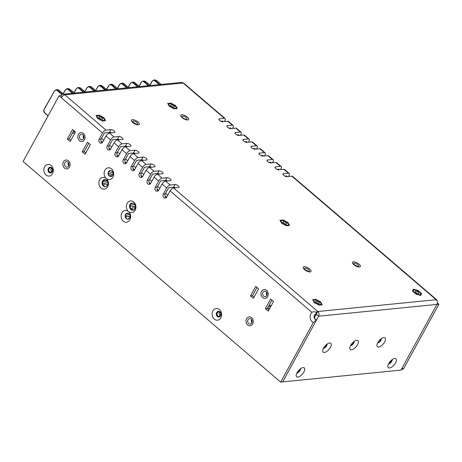<?xml version="1.0" encoding="UTF-8"?>
<svg xmlns="http://www.w3.org/2000/svg" width="462" height="462" viewBox="0 0 462 462"><rect width="100%" height="100%" fill="white"/><g stroke="black" fill="none" stroke-linecap="round" stroke-linejoin="round"><path stroke-width="0.69" d="M62.179 96.581L61.036 95.605L59.067 95.801L23.1 161.492L280.677 382.091L282.652 381.895L316.609 319.871L313.288 322.528L280.677 382.091M106.041 130.122L110.967 129.631A2.529 0.959 -151.3 0 1 113.687 130.59A2.529 0.959 -151.3 0 1 114.905 132.317A2.529 0.959 -151.3 0 1 114.403 132.571L109.477 133.062A3.378 1.513 130.6 0 0 106 136.001L102.633 142.157A2.529 2.044 84.3 0 1 101.166 143.203A2.529 2.044 84.3 0 1 99.174 141.926A2.529 2.044 84.3 0 1 99.197 139.212L102.57 133.056A3.378 1.513 -49.4 0 1 106.041 130.122L64.83 94.825A3.378 1.513 130.6 0 0 61.359 97.765L59.067 95.801M111.406 132.871A2.529 0.959 -151.3 0 0 109.471 132.369L104.539 132.86L101.166 139.016L99.197 139.212M283.085 174.538L283.529 173.724A2.529 0.959 28.7 0 0 283.027 173.978A2.529 0.959 28.7 0 0 284.245 175.704A2.529 0.959 28.7 0 0 286.966 176.663L291.892 176.172L436.134 299.705L317.827 311.503A3.378 1.513 130.6 0 0 316.135 312.329C314.622 311.59 313.213 311.59 311.902 312.341L170.108 190.904L166.742 197.06A2.529 2.044 84.3 0 1 165.275 198.106A2.529 2.044 84.3 0 1 163.282 196.835A2.529 2.044 84.3 0 1 163.305 194.121L166.678 187.965A3.378 1.513 -49.4 0 1 170.149 185.025L175.075 184.534A2.529 0.959 -151.3 0 1 177.795 185.493A2.529 0.959 -151.3 0 1 179.013 187.22A2.529 0.959 -151.3 0 1 178.511 187.474L173.585 187.97A3.378 1.513 130.6 0 0 170.108 190.904M437.069 301.039A3.378 1.513 -49.4 0 0 436.833 299.884A3.378 1.513 -49.4 0 0 436.134 299.705L317.827 311.503L316.326 314.241L316.031 313.993A3.038 2.454 84.3 0 0 314.437 317.117A3.038 2.454 84.3 0 0 316.609 319.871M436.134 299.705C437.433 301.062 437.699 302.627 436.925 304.412L438.9 304.215L403.684 368.537A1.686 1.363 84.3 0 1 402.708 369.236L401.363 369.369M173.585 187.97L317.827 311.503C319.127 312.861 319.386 314.426 318.618 316.21L282.652 381.901L400.964 370.102L436.925 304.412L401.715 368.734L403.684 368.537M291.892 176.172A3.378 1.513 -49.4 0 1 292.59 176.345L436.833 299.884M224.422 121.604L224.821 120.871A3.378 1.513 130.6 0 0 225.046 118.503A3.378 1.513 130.6 0 0 224.347 118.324L219.421 118.815A2.529 0.959 28.7 0 0 218.919 119.075A2.529 0.959 28.7 0 0 220.137 120.796A2.529 0.959 28.7 0 0 222.857 121.76L227.783 121.269A3.378 1.513 -49.4 0 1 228.482 121.442L233.062 125.364A3.378 1.513 130.6 0 0 232.363 125.19L227.437 125.681A2.529 0.959 28.7 0 0 226.934 125.935A2.529 0.959 28.7 0 0 228.153 127.662A2.529 0.959 28.7 0 0 230.867 128.621L235.799 128.13A3.378 1.513 -49.4 0 1 236.492 128.303L241.072 132.224A3.378 1.513 -49.4 0 1 240.852 134.592L240.448 135.326M248.464 142.192L248.862 141.459A3.378 1.513 130.6 0 0 249.087 139.091L244.508 135.17A3.378 1.513 130.6 0 0 243.809 134.991L238.883 135.482A2.529 0.959 28.7 0 1 236.163 134.523A2.529 0.959 28.7 0 1 234.944 132.796A2.529 0.959 28.7 0 1 235.447 132.542L240.379 132.051A3.378 1.513 -49.4 0 1 241.072 132.224M249.087 139.091A3.378 1.513 130.6 0 0 248.389 138.912L243.462 139.409A2.529 0.959 28.7 0 0 242.96 139.663A2.529 0.959 28.7 0 0 244.179 141.389A2.529 0.959 28.7 0 0 246.899 142.348L251.825 141.857A3.378 1.513 -49.4 0 1 252.518 142.03L257.097 145.952A3.378 1.513 -49.4 0 1 256.878 148.319L256.474 149.053M264.489 155.919L264.893 155.186A3.378 1.513 130.6 0 0 265.113 152.818L260.533 148.897A3.378 1.513 130.6 0 0 259.84 148.718L254.909 149.209A2.529 0.959 28.7 0 1 252.188 148.25A2.529 0.959 28.7 0 1 250.976 146.523A2.529 0.959 28.7 0 1 251.478 146.269L256.404 145.778A3.378 1.513 -49.4 0 1 257.097 145.952M265.113 152.818A3.378 1.513 130.6 0 0 264.42 152.639L259.488 153.13A2.529 0.959 28.7 0 0 258.986 153.39A2.529 0.959 28.7 0 0 260.204 155.117A2.529 0.959 28.7 0 0 262.924 156.075L267.85 155.584A3.378 1.513 -49.4 0 1 268.549 155.758L273.129 159.679A3.378 1.513 -49.4 0 1 272.903 162.047L272.505 162.78M280.515 169.646L280.919 168.913A3.378 1.513 130.6 0 0 281.139 166.545L276.559 162.624A3.378 1.513 130.6 0 0 275.866 162.445L270.94 162.936A2.529 0.959 28.7 0 1 268.22 161.977A2.529 0.959 28.7 0 1 267.001 160.25A2.529 0.959 28.7 0 1 267.504 159.996L272.43 159.505A3.378 1.513 -49.4 0 1 273.129 159.679M275.069 167.677L275.514 166.857A2.529 0.959 28.7 0 0 275.017 167.117A2.529 0.959 28.7 0 0 276.23 168.838A2.529 0.959 28.7 0 0 278.95 169.802L283.876 169.311A3.378 1.513 -49.4 0 1 284.575 169.485L289.154 173.406A3.378 1.513 130.6 0 0 288.455 173.233L283.529 173.724M175.514 187.774A2.529 0.959 -151.3 0 0 173.579 187.272L168.653 187.763L165.275 193.925L163.305 194.121M162.139 178.165L167.065 177.674A2.529 0.959 -151.3 0 1 169.785 178.632A2.529 0.959 -151.3 0 1 170.998 180.359A2.529 0.959 -151.3 0 1 170.495 180.613L165.569 181.104A3.378 1.513 130.6 0 0 162.098 184.043L158.726 190.2A2.529 2.044 84.3 0 1 157.259 191.245A2.529 2.044 84.3 0 1 155.267 189.969A2.529 2.044 84.3 0 1 155.29 187.254L158.662 181.098A3.378 1.513 -49.4 0 1 162.139 178.165L157.559 174.243A3.378 1.513 130.6 0 0 154.083 177.177L150.71 183.333A2.529 2.044 84.3 0 1 149.249 184.378A2.529 2.044 84.3 0 1 147.251 183.108A2.529 2.044 84.3 0 1 147.28 180.394L150.647 174.238A3.378 1.513 -49.4 0 1 154.123 171.298L159.049 170.807A2.529 0.959 -151.3 0 1 161.769 171.766A2.529 0.959 -151.3 0 1 162.988 173.493A2.529 0.959 -151.3 0 1 162.485 173.752L157.559 174.243M167.504 180.913A2.529 0.959 -151.3 0 0 165.563 180.411L160.632 180.902L157.265 187.058L155.29 187.254M159.488 174.047A2.529 0.959 -151.3 0 0 157.554 173.545L152.622 174.035L149.249 180.197L147.28 180.394M146.108 164.437L151.039 163.946A2.529 0.959 -151.3 0 1 153.754 164.905A2.529 0.959 -151.3 0 1 154.972 166.632A2.529 0.959 -151.3 0 1 154.47 166.886L149.544 167.377A3.378 1.513 130.6 0 0 146.067 170.316L142.7 176.472A2.529 2.044 84.3 0 1 141.233 177.518A2.529 2.044 84.3 0 1 139.241 176.241A2.529 2.044 84.3 0 1 139.264 173.527L142.637 167.371A3.378 1.513 -49.4 0 1 146.108 164.437L141.528 160.516A3.378 1.513 130.6 0 0 138.057 163.45L134.685 169.606A2.529 2.044 84.3 0 1 133.218 170.657A2.529 2.044 84.3 0 1 131.225 169.381A2.529 2.044 84.3 0 1 131.248 166.667L134.621 160.51A3.378 1.513 -49.4 0 1 138.098 157.571L143.024 157.08A2.529 0.959 -151.3 0 1 145.744 158.044A2.529 0.959 -151.3 0 1 146.956 159.765A2.529 0.959 -151.3 0 1 146.46 160.025L141.528 160.516M151.472 167.186A2.529 0.959 -151.3 0 0 149.538 166.684L144.606 167.175L141.239 173.331L139.264 173.527M143.463 160.32A2.529 0.959 -151.3 0 0 141.522 159.817L136.596 160.308L133.223 166.47L131.248 166.667M130.082 150.71L135.008 150.219A2.529 0.959 -151.3 0 1 137.728 151.178A2.529 0.959 -151.3 0 1 138.946 152.905A2.529 0.959 -151.3 0 1 138.444 153.159L133.518 153.65A3.378 1.513 130.6 0 0 130.041 156.589L126.675 162.745A2.529 2.044 84.3 0 1 125.208 163.791A2.529 2.044 84.3 0 1 123.21 162.52A2.529 2.044 84.3 0 1 123.239 159.806L126.605 153.65A3.378 1.513 -49.4 0 1 130.082 150.71L125.502 146.789A3.378 1.513 130.6 0 0 122.026 149.723L118.659 155.879A2.529 2.044 84.3 0 1 117.192 156.93A2.529 2.044 84.3 0 1 115.2 155.654A2.529 2.044 84.3 0 1 115.223 152.939L118.595 146.783A3.378 1.513 -49.4 0 1 122.066 143.849L126.998 143.359A2.529 0.959 -151.3 0 1 129.712 144.317A2.529 0.959 -151.3 0 1 130.931 146.044A2.529 0.959 -151.3 0 1 130.428 146.298L125.502 146.789M135.447 153.459A2.529 0.959 -151.3 0 0 133.512 152.957L128.58 153.448L125.208 159.609L123.239 159.806M127.431 146.598A2.529 0.959 -151.3 0 0 125.497 146.096L120.565 146.587L117.198 152.743L115.223 152.939M114.056 136.983L118.982 136.492A2.529 0.959 -151.3 0 1 121.702 137.451A2.529 0.959 -151.3 0 1 122.921 139.178A2.529 0.959 -151.3 0 1 122.418 139.432L117.487 139.928A3.378 1.513 130.6 0 0 114.016 142.862L110.643 149.018A2.529 2.044 84.3 0 1 109.176 150.063A2.529 2.044 84.3 0 1 107.184 148.793A2.529 2.044 84.3 0 1 107.213 146.079L110.58 139.922A3.378 1.513 -49.4 0 1 114.056 136.983L109.477 133.062M119.421 139.732A2.529 0.959 -151.3 0 0 117.481 139.229L112.555 139.72L109.182 145.882L107.213 146.079M220.917 121.258L222.851 121.061L222.476 121.754M228.933 128.118L230.867 127.928L230.486 128.615M238.502 135.482L238.877 134.788L236.948 134.979M244.958 141.846L246.893 141.649L246.517 142.342M254.527 149.203L254.903 148.516L252.974 148.706M260.99 155.573L262.918 155.376L262.543 156.069M270.559 162.93L270.934 162.243L269 162.433M277.015 169.3L278.944 169.104L278.569 169.797M286.584 176.657L286.96 175.97L285.025 176.161M320.212 304.591A4.048 1.536 -151.3 0 1 315.858 303.055A4.048 1.536 -151.3 0 1 313.912 300.294A4.048 1.536 -151.3 0 1 318.202 300.889A4.048 1.536 -151.3 0 1 321.015 304.181A4.048 1.536 -151.3 0 1 320.212 304.591M419.791 294.664A4.048 1.536 -151.3 0 1 415.436 293.127A4.048 1.536 -151.3 0 1 413.49 290.367A4.048 1.536 -151.3 0 1 417.781 290.962A4.048 1.536 -151.3 0 1 420.593 294.254A4.048 1.536 -151.3 0 1 419.791 294.664M287.508 225.208A4.048 1.536 -151.3 0 1 283.16 223.672A4.048 1.536 -151.3 0 1 281.214 220.911A4.048 1.536 -151.3 0 1 285.499 221.506A4.048 1.536 -151.3 0 1 288.311 224.798A4.048 1.536 -151.3 0 1 287.508 225.208M103.511 120.415A4.048 1.536 -151.3 0 1 99.157 118.878A4.048 1.536 -151.3 0 1 97.211 116.118A4.048 1.536 -151.3 0 1 101.501 116.713A4.048 1.536 -151.3 0 1 104.314 120.005A4.048 1.536 -151.3 0 1 103.511 120.415M175.26 108.333A4.048 1.536 -151.3 0 1 170.911 106.797A4.048 1.536 -151.3 0 1 168.965 104.037A4.048 1.536 -151.3 0 1 173.25 104.631A4.048 1.536 -151.3 0 1 176.062 107.923A4.048 1.536 -151.3 0 1 175.26 108.333M275.514 166.857L280.446 166.366A3.378 1.513 130.6 0 1 281.139 166.545M232.432 128.465L232.836 127.731A3.378 1.513 130.6 0 0 233.062 125.364M288.531 176.507L288.929 175.774A3.378 1.513 130.6 0 0 289.154 173.406M110.135 149.653A2.529 2.044 84.3 0 1 109.182 145.882M118.145 156.514A2.529 2.044 84.3 0 1 117.198 152.743M126.161 163.381A2.529 2.044 84.3 0 1 125.208 159.609M134.176 170.241A2.529 2.044 84.3 0 1 133.223 166.47M142.186 177.102A2.529 2.044 84.3 0 1 141.239 173.331M150.202 183.968A2.529 2.044 84.3 0 1 149.249 180.197M158.212 190.829A2.529 2.044 84.3 0 1 157.265 187.058M166.228 197.696A2.529 2.044 84.3 0 1 165.275 193.925M102.119 142.787A2.529 2.044 84.3 0 1 101.166 139.016M128.523 211.573A5.902 4.776 84.3 0 1 128.061 221.731A5.902 4.776 84.3 0 1 121.119 215.789A5.902 4.776 84.3 0 1 128.523 211.573A5.902 4.776 84.3 0 1 128.99 201.42A5.902 4.776 84.3 0 1 135.926 207.363A5.902 4.776 84.3 0 1 128.523 211.573M106.295 178.465A5.902 4.776 84.3 0 1 106.757 168.307A5.902 4.776 84.3 0 1 113.698 174.249A5.902 4.776 84.3 0 1 106.295 178.465A5.902 4.776 84.3 0 1 105.833 188.623A5.902 4.776 84.3 0 1 98.891 182.675A5.902 4.776 84.3 0 1 106.295 178.465M273.487 301.553L270.622 299.099L265.379 308.68L268.243 311.134L273.487 301.553M258.605 288.808L255.74 286.353L250.496 295.934L253.361 298.383L258.605 288.808M90.321 144.681L87.457 142.227L82.213 151.807L85.072 154.256L90.321 144.681M72.574 129.481L67.331 139.062L70.189 141.511L75.439 131.93L72.574 129.481M219.462 309.621A5.85 4.736 84.3 0 1 219 319.692A5.85 4.736 84.3 0 1 212.122 313.796A5.85 4.736 84.3 0 1 219.462 309.621M51.178 165.494A5.85 4.736 84.3 0 1 50.716 175.566A5.85 4.736 84.3 0 1 43.838 169.669A5.85 4.736 84.3 0 1 51.178 165.494M313.288 322.528A5.902 4.776 84.3 0 1 310.187 317.81A5.902 4.776 84.3 0 1 311.902 312.341M128.026 219.196A3.038 2.454 84.3 0 1 125.427 216.412A3.038 2.454 84.3 0 1 127.425 213.167M111.042 176.507A3.038 2.454 84.3 0 1 108.443 173.718A3.038 2.454 84.3 0 1 110.441 170.478M133.154 210.204A3.627 2.934 84.3 0 1 130.197 206.878A3.627 2.934 84.3 0 1 132.444 203.032M105.683 186.677A3.627 2.934 84.3 0 1 102.726 183.35A3.627 2.934 84.3 0 1 104.966 179.504M271.893 300.184L267.354 308.483L268.948 309.846M257.011 287.439L252.471 295.738L254.06 297.101M88.727 143.312L84.182 151.611L85.776 152.974M73.845 130.567L69.3 138.866L70.894 140.229M219.005 317.036A2.864 2.322 84.3 0 1 216.528 314.403A2.864 2.322 84.3 0 1 218.434 311.336M50.722 172.909A2.864 2.322 84.3 0 1 48.239 170.276A2.864 2.322 84.3 0 1 50.15 167.209M437.358 302.893L438.9 304.215M61.036 95.605L61.036 95.605A3.378 2.732 -95.7 0 1 62.994 94.208A3.378 2.732 -95.7 0 1 64.83 94.825L183.137 83.033A3.378 1.513 -49.4 0 1 183.836 83.206L225.046 118.503M316.135 312.329L316.239 313.889L316.534 313.86L314.512 317.567M300.271 368.924A2.864 1.288 -49.4 0 1 299.145 371.234A2.864 1.288 -49.4 0 1 297.031 372.701M326.813 344.282A2.864 1.288 -49.4 0 1 325.687 346.592A2.864 1.288 -49.4 0 1 323.573 348.059M353.927 341.58A2.864 1.288 -49.4 0 1 352.801 343.89A2.864 1.288 -49.4 0 1 350.687 345.357M381.04 338.871A2.864 1.288 -49.4 0 1 379.914 341.187A2.864 1.288 -49.4 0 1 377.801 342.654M391.961 359.783A2.864 1.288 -49.4 0 1 390.835 362.093A2.864 1.288 -49.4 0 1 388.727 363.559M297.857 377.108A5.85 2.628 -49.4 0 1 296.165 375.346A5.85 2.628 -49.4 0 1 302.749 367.66A5.85 2.628 -49.4 0 1 303.99 371.812A5.85 2.628 -49.4 0 1 297.857 377.108M324.399 352.466A5.85 2.628 -49.4 0 1 322.707 350.704A5.85 2.628 -49.4 0 1 329.291 343.018A5.85 2.628 -49.4 0 1 330.526 347.17A5.85 2.628 -49.4 0 1 324.399 352.466M351.513 349.763A5.85 2.628 -49.4 0 1 349.821 348.002A5.85 2.628 -49.4 0 1 356.404 340.309A5.85 2.628 -49.4 0 1 357.64 344.467A5.85 2.628 -49.4 0 1 351.513 349.763M378.626 347.06A5.85 2.628 -49.4 0 1 376.934 345.299A5.85 2.628 -49.4 0 1 383.518 337.607A5.85 2.628 -49.4 0 1 384.754 341.759A5.85 2.628 -49.4 0 1 378.626 347.06M389.547 367.966A5.85 2.628 -49.4 0 1 387.855 366.204A5.85 2.628 -49.4 0 1 394.438 358.518A5.85 2.628 -49.4 0 1 395.68 362.67A5.85 2.628 -49.4 0 1 389.547 367.966M51.594 167.741A2.864 2.322 84.3 0 1 52.587 170.836A2.864 2.322 84.3 0 1 50.606 172.921A2.864 2.322 84.3 0 1 48.013 170.299A2.864 2.322 84.3 0 1 50.035 167.215A2.864 2.322 84.3 0 1 51.594 167.741M219.883 311.867A2.864 2.322 84.3 0 1 220.871 314.963A2.864 2.322 84.3 0 1 218.89 317.048A2.864 2.322 84.3 0 1 216.297 314.426A2.864 2.322 84.3 0 1 218.324 311.342A2.864 2.322 84.3 0 1 219.883 311.867M224.347 118.324L183.137 83.033A3.378 2.732 -95.7 0 0 181.306 82.409L62.994 94.208M69.3 138.866L67.331 139.062M84.182 151.611L82.213 151.807M252.471 295.738L250.496 295.934M267.354 308.483L265.379 308.68M83.391 135.291A2.784 2.252 -95.7 0 0 83.709 138.45M82.946 134.794A2.784 2.252 -95.7 0 0 81.433 134.286A2.784 2.252 -95.7 0 0 79.47 137.278A2.784 2.252 -95.7 0 0 81.988 139.824A2.784 2.252 -95.7 0 0 83.911 137.797A2.784 2.252 -95.7 0 0 82.946 134.794M68.405 162.664A2.784 2.252 -95.7 0 0 68.722 165.829M67.96 162.174A2.784 2.252 -95.7 0 0 66.447 161.66A2.784 2.252 -95.7 0 0 64.484 164.657A2.784 2.252 -95.7 0 0 67.002 167.198A2.784 2.252 -95.7 0 0 68.925 165.171A2.784 2.252 -95.7 0 0 67.96 162.174M251.888 322.701A2.784 2.252 84.3 0 1 251.571 319.542M251.126 319.046A2.784 2.252 -95.7 0 0 249.613 318.532A2.784 2.252 -95.7 0 0 247.649 321.529A2.784 2.252 -95.7 0 0 250.167 324.07A2.784 2.252 -95.7 0 0 252.09 322.049A2.784 2.252 -95.7 0 0 251.126 319.046M266.562 292.163A2.784 2.252 -95.7 0 0 266.874 295.322M266.118 291.666A2.784 2.252 -95.7 0 0 264.605 291.158A2.784 2.252 -95.7 0 0 262.641 294.15A2.784 2.252 -95.7 0 0 265.153 296.696A2.784 2.252 -95.7 0 0 267.076 294.669A2.784 2.252 -95.7 0 0 266.118 291.666M106.612 180.18A3.627 2.934 -95.7 0 0 104.643 179.516A3.627 2.934 -95.7 0 0 102.085 183.414A3.627 2.934 -95.7 0 0 105.365 186.729A3.627 2.934 -95.7 0 0 107.871 184.09A3.627 2.934 -95.7 0 0 106.612 180.18M134.09 203.707A3.627 2.934 -95.7 0 0 132.12 203.043A3.627 2.934 -95.7 0 0 129.614 205.682A3.627 2.934 -95.7 0 0 130.867 209.592A3.627 2.934 -95.7 0 0 132.837 210.262A3.627 2.934 -95.7 0 0 135.343 207.617A3.627 2.934 -95.7 0 0 134.09 203.707M111.943 171.044A3.038 2.454 -95.7 0 0 110.291 170.484A3.038 2.454 -95.7 0 0 108.195 172.696A3.038 2.454 -95.7 0 0 109.246 175.97A3.038 2.454 -95.7 0 0 110.897 176.524A3.038 2.454 -95.7 0 0 112.994 174.318A3.038 2.454 -95.7 0 0 111.943 171.044M128.927 213.733A3.038 2.454 -95.7 0 0 127.275 213.178A3.038 2.454 -95.7 0 0 125.133 216.441A3.038 2.454 -95.7 0 0 127.882 219.219A3.038 2.454 -95.7 0 0 129.978 217.007A3.038 2.454 -95.7 0 0 128.927 213.733M316.239 313.889A3.038 2.454 -95.7 0 0 314.125 316.828A3.038 2.454 -95.7 0 0 316.314 319.9M316.534 313.86A3.038 2.454 -95.7 0 0 316.031 313.993M358.102 266.407A2.784 1.057 28.7 0 0 358.651 266.124A2.784 1.057 28.7 0 0 356.716 263.86A2.784 1.057 28.7 0 0 353.771 263.45A2.784 1.057 28.7 0 0 354.135 264.507L357.571 266.389A2.784 1.057 28.7 0 0 358.102 266.407M308.801 271.321A2.784 1.057 28.7 0 0 309.355 271.038A2.784 1.057 28.7 0 0 307.421 268.78A2.784 1.057 28.7 0 0 304.475 268.37A2.784 1.057 28.7 0 0 304.833 269.421L308.269 271.304A2.784 1.057 28.7 0 0 308.801 271.321M186.382 119.34A2.784 1.057 28.7 0 0 186.931 119.057A2.784 1.057 28.7 0 0 184.996 116.794A2.784 1.057 28.7 0 0 182.051 116.384A2.784 1.057 28.7 0 0 182.415 117.435C181.768 117.412 186.244 119.854 185.851 119.317A2.784 1.057 28.7 0 0 186.382 119.34M137.081 124.255A2.784 1.057 28.7 0 0 137.636 123.972A2.784 1.057 28.7 0 0 135.701 121.708A2.784 1.057 28.7 0 0 132.756 121.298A2.784 1.057 28.7 0 0 133.114 122.355L136.55 124.232A2.784 1.057 28.7 0 0 137.081 124.255M388.594 363.802A2.864 1.288 130.6 0 0 388.848 363.808A2.864 1.288 130.6 0 0 391.245 362.139A2.864 1.288 130.6 0 0 392.186 359.615M377.673 342.896A2.864 1.288 130.6 0 0 377.922 342.902A2.864 1.288 130.6 0 0 380.324 341.233A2.864 1.288 130.6 0 0 381.26 338.71M350.56 345.599A2.864 1.288 130.6 0 0 350.808 345.605A2.864 1.288 130.6 0 0 353.211 343.936A2.864 1.288 130.6 0 0 354.146 341.412M323.446 348.302A2.864 1.288 130.6 0 0 323.7 348.308A2.864 1.288 130.6 0 0 326.097 346.639A2.864 1.288 130.6 0 0 327.032 344.115M296.904 372.944A2.864 1.288 130.6 0 0 297.158 372.95A2.864 1.288 130.6 0 0 299.555 371.281A2.864 1.288 130.6 0 0 300.491 368.757M51.525 168.266A2.195 1.773 84.3 0 1 52.281 170.634A2.195 1.773 84.3 0 1 50.768 172.228A2.195 1.773 84.3 0 1 49.041 171.125A2.195 1.773 84.3 0 1 49.059 168.774A2.195 1.773 84.3 0 1 50.329 167.868A2.195 1.773 84.3 0 1 51.525 168.266M219.808 312.393A2.195 1.773 84.3 0 1 220.565 314.761A2.195 1.773 84.3 0 1 219.052 316.354A2.195 1.773 84.3 0 1 217.325 315.251A2.195 1.773 84.3 0 1 217.348 312.901A2.195 1.773 84.3 0 1 218.618 311.994A2.195 1.773 84.3 0 1 219.808 312.393M267.758 307.738A4.216 1.6 28.7 0 0 269.675 308.512M270.975 306.139A4.216 1.6 28.7 0 0 269.294 304.937M129.631 217.977L129.187 217.885L127.864 219.196M129.649 214.663L126.149 213.918M125.722 217.533L127.137 216.129L130.018 216.736M135.181 208.212L132.686 207.681L131.168 209.194M134.962 204.845L130.977 204.002M130.18 206.381L130.636 205.925L135.418 206.941M158.564 190.39L158.16 190.8M107.172 185.678L105.954 186.596M107.877 182.507L102.951 181.462M103.424 185.314L104.874 183.864L107.773 184.482M112.266 175.814L110.43 175.421L109.748 176.103M103.655 180.29L107.357 181.075M112.919 172.632L108.801 171.76M108.443 173.677L112.919 174.63M270.42 307.149A5.902 2.241 28.7 0 0 268.699 306.017M108.431 173.51L112.959 174.474M103.794 180.151L104.759 180.521M102.714 183.241L107.813 184.326M149.74 183.622L150.41 183.766M165.402 196.904L166.424 197.118M130.244 205.677L135.412 206.774M131.549 209.563L134.032 209.8M125.439 215.604L130.03 216.574M75.035 131.589L73.187 131.774M299.711 369.386A2.108 0.947 -49.4 0 1 297.407 372.077M391.401 360.244A2.108 0.947 -49.4 0 1 389.096 362.936M74.896 132.917L72.424 133.16M129.187 217.885L128.557 219.028M132.686 207.681L131.785 209.326M156.993 189.045L158.57 190.448M106.93 185.62L106.583 186.255M110.43 175.421L109.979 176.241M104.938 179.51L104.504 180.301M269.144 305.209A4.216 1.6 -151.3 0 1 270.824 306.41M220.091 315.789A2.195 1.773 84.3 0 1 219.514 312.682A2.195 1.773 84.3 0 1 219.745 312.347M51.808 171.662A2.195 1.773 84.3 0 1 51.23 168.555A2.195 1.773 84.3 0 1 51.461 168.22M283.154 219.952L279.966 220.27L281.577 223.175L286.376 225.762L289.564 225.444L287.953 222.54L283.154 219.952M283.333 221.633A2.108 0.803 28.7 0 0 282.911 221.841A2.108 0.803 28.7 0 0 284.378 223.556A2.108 0.803 28.7 0 0 286.613 223.868A2.108 0.803 28.7 0 0 285.597 222.43A2.108 0.803 28.7 0 0 283.333 221.633M99.151 115.154L95.963 115.471L97.574 118.376L102.373 120.963L105.561 120.646L103.95 117.741L99.151 115.154M99.33 116.834A2.108 0.803 28.7 0 0 98.914 117.048A2.108 0.803 28.7 0 0 100.375 118.763A2.108 0.803 28.7 0 0 102.61 119.069A2.108 0.803 28.7 0 0 101.594 117.631A2.108 0.803 28.7 0 0 99.33 116.834M170.9 103.078L167.712 103.396L169.323 106.3L174.122 108.882L177.31 108.564L175.699 105.659L170.9 103.078M171.084 104.753A2.108 0.803 28.7 0 0 170.663 104.966A2.108 0.803 28.7 0 0 172.13 106.682A2.108 0.803 28.7 0 0 174.365 106.993A2.108 0.803 28.7 0 0 173.348 105.555A2.108 0.803 28.7 0 0 171.084 104.753M315.852 299.336L312.664 299.653L314.276 302.558L319.075 305.139L322.262 304.822L320.651 301.917L315.852 299.336M316.031 301.01A2.108 0.803 28.7 0 0 315.615 301.224A2.108 0.803 28.7 0 0 317.076 302.939A2.108 0.803 28.7 0 0 319.311 303.251A2.108 0.803 28.7 0 0 318.295 301.813A2.108 0.803 28.7 0 0 316.031 301.01M412.451 291.031L416.187 294.196L420.778 295.478L421.633 293.584L417.896 290.419L413.305 289.143L412.451 291.031M415.823 292.446A2.108 0.803 28.7 0 0 418.89 293.324A2.108 0.803 28.7 0 0 417.423 291.609A2.108 0.803 28.7 0 0 415.194 291.297A2.108 0.803 28.7 0 0 415.823 292.446M167.816 195.097L165.65 193.243M159.8 188.236L157.634 186.382M151.79 181.37L149.624 179.516M143.774 174.509L141.609 172.655M135.759 167.642L133.593 165.789M127.749 160.782L125.583 158.928M119.733 153.921L117.567 152.062M111.717 147.055L109.552 145.201M103.707 140.194L101.542 138.34M166.603 197.28L165.003 195.905M150.577 183.553L148.978 182.184M142.562 176.686L140.962 175.317M134.552 169.825L132.952 168.457M126.536 162.965L124.936 161.59M118.526 156.098L116.921 154.73M110.51 149.238L108.911 147.863M102.495 142.371L100.895 141.002M150.294 85.505L145.553 81.485L144.075 80.994L145.622 81.497M139.449 86.585L134.708 82.565L133.229 82.074L134.777 82.582L139.495 86.579M127.293 87.797L122.644 83.766L121.177 83.27L119.641 84.355M117.475 88.461L119.67 84.575C120.409 83.553 121.287 83.385 122.291 84.061L126.68 87.855M128.603 87.665L123.862 83.645L122.384 83.154L121.183 83.27L119.577 84.39L117.342 88.352M134.708 82.565L133.137 82.975C132.132 82.3 131.26 82.473 130.515 83.489L132.034 82.19L133.489 82.686L138.144 86.712M141.337 82.196L142.874 81.11L144.335 81.607L148.989 85.632M152.183 81.11L153.719 80.03L155.18 80.521L154.828 80.815L159.217 84.615M150.011 85.222L152.206 81.329C152.951 80.307 153.823 80.14 154.828 80.815M154.839 79.914L156.399 80.4L161.146 84.419M117.758 88.744L113.017 84.725L111.544 84.234L113.086 84.742L117.804 88.744M106.913 89.83L102.171 85.811L100.693 85.314L102.241 85.822L106.959 89.824M94.756 91.043L90.107 87.012L88.646 86.515L87.133 87.815C87.878 86.798 88.75 86.625 89.755 87.301L94.144 91.101M96.067 90.91L91.326 86.891L89.847 86.4L91.395 86.908L96.113 90.904M102.171 85.811L100.606 86.221C99.596 85.545 98.724 85.718 97.984 86.735L99.492 85.435L100.953 85.932L105.607 89.957M108.801 85.435L110.337 84.355L111.798 84.846L116.453 88.877M85.222 91.99L80.48 87.971L79.002 87.48L80.55 87.988L85.268 91.984M74.376 93.07L69.635 89.05L66.961 88.681L68.416 89.172L73.071 93.203M62.33 94.381L57.571 90.257L56.11 89.755L54.597 91.06C55.342 90.044 56.214 89.871 57.219 90.546L61.914 94.612M48.112 115.806L44.704 112.688C43.867 111.712 43.705 110.62 44.231 109.407L54.574 90.847L44.202 109.188C43.451 110.222 43.636 111.469 44.75 112.936L48.036 115.95M63.531 94.156L58.789 90.136L57.317 89.64L58.859 90.148L63.577 94.15M69.635 89.05L68.07 89.466C67.059 88.791 66.187 88.958 65.448 89.98L66.955 88.681L65.35 89.795L63.115 93.757M76.265 88.681L77.801 87.601L79.262 88.092L83.917 92.123M316.326 314.247L318.618 316.21L436.925 304.412M102.57 133.056L61.359 97.765M173.579 187.272L175.075 184.534M165.563 180.411L167.065 177.674M157.554 173.545L159.049 170.807M149.538 166.684L151.039 163.946M141.522 159.817L143.024 157.08M133.512 152.957L135.008 150.219M125.497 146.096L126.998 143.359M117.481 139.229L118.982 136.492M109.471 132.369L110.967 129.631M138.427 124.867A4.47 1.698 -151.3 0 1 131.618 121.194A4.47 1.698 -151.3 0 1 136.14 120.744A4.47 1.698 -151.3 0 1 138.427 124.867M187.728 119.953A4.47 1.698 -151.3 0 1 180.913 116.28A4.47 1.698 -151.3 0 1 185.435 115.829A4.47 1.698 -151.3 0 1 187.728 119.953M310.146 271.933A4.47 1.698 -151.3 0 1 303.338 268.266A4.47 1.698 -151.3 0 1 307.859 267.81A4.47 1.698 -151.3 0 1 310.146 271.933M359.448 267.019A4.47 1.698 -151.3 0 1 352.633 263.346A4.47 1.698 -151.3 0 1 357.155 262.895A4.47 1.698 -151.3 0 1 359.448 267.019M283.876 169.311L288.455 173.233M275.866 162.445L280.446 166.366M267.85 155.584L272.43 159.505M259.84 148.718L264.42 152.639M251.825 141.857L256.404 145.778M243.809 134.991L248.389 138.912M235.799 128.13L240.379 132.051M227.783 121.269L232.363 125.19M122.066 143.849L117.487 139.928M138.098 157.571L133.518 153.65M154.123 171.298L149.544 167.377M170.149 185.025L165.569 181.104M218.976 119.635L219.421 118.815M226.986 126.496L227.437 125.681M235.002 133.356L235.447 132.542M243.018 140.223L243.462 139.409M251.028 147.083L251.478 146.269M259.043 153.95L259.488 153.13M267.053 160.811L267.504 159.996M266.603 290.327A4.47 3.615 84.3 0 1 266.251 298.019A4.47 3.615 84.3 0 1 260.995 293.514A4.47 3.615 84.3 0 1 266.603 290.327M251.611 317.7A4.47 3.615 84.3 0 1 251.259 325.392A4.47 3.615 84.3 0 1 246.003 320.894A4.47 3.615 84.3 0 1 251.611 317.7M68.445 160.828A4.47 3.615 84.3 0 1 68.093 168.52A4.47 3.615 84.3 0 1 62.838 164.022A4.47 3.615 84.3 0 1 68.445 160.828M83.431 133.454A4.47 3.615 84.3 0 1 83.079 141.141A4.47 3.615 84.3 0 1 77.83 136.642A4.47 3.615 84.3 0 1 83.431 133.454M166.678 187.965L162.098 184.043M158.662 181.098L154.083 177.177M150.647 174.238L146.067 170.316M142.637 167.371L138.057 163.45M134.621 160.51L130.041 156.589M126.605 153.65L122.026 149.723M118.595 146.783L114.016 142.862M110.58 139.922L106 136.001M123.862 83.645L122.291 84.061M117.371 88.375L119.583 84.459M133.137 82.975L137.526 86.775M128.321 87.382L130.492 83.275M128.217 87.295L130.434 83.379M139.166 86.302L141.36 82.409A2.362 1.9 85 0 1 143.982 81.895L145.553 81.485M143.988 81.895L148.371 85.695M139.062 86.215L141.274 82.3M159.835 84.552L155.18 80.521L156.399 80.4M149.907 85.135L152.119 81.22M84.939 91.707L87.11 87.601M91.326 86.891L89.755 87.301M84.835 91.62L87.047 87.705M100.606 86.221L104.99 90.021M95.784 90.627L97.956 86.521M95.68 90.54L97.898 86.625M106.63 89.547L108.83 85.655A2.362 1.9 85 0 1 111.452 85.141L113.017 84.725M111.452 85.141L115.835 88.941M106.526 89.461L108.743 85.545M58.789 90.136L57.219 90.546M68.07 89.466L72.453 93.266M63.248 93.873L65.419 89.761M63.144 93.786L65.361 89.865M74.093 92.787L76.294 88.9A2.362 1.9 85 0 1 78.915 88.386L80.48 87.971M78.915 88.386L83.299 92.181M73.989 92.7L76.207 88.785M145.622 81.503L150.341 85.499M122.39 83.154L123.931 83.662L128.65 87.659M132.028 82.19L130.423 83.31L128.188 87.272M132.034 82.19L133.229 82.069M144.075 80.989L142.879 81.11L141.268 82.224L139.033 86.186M161.186 84.419L156.468 80.417L154.926 79.909L153.725 80.03L152.113 81.145L149.879 85.106M89.847 86.394L88.646 86.515L87.041 87.636L84.806 91.591M100.693 85.314L99.497 85.435L97.886 86.55L95.651 90.512M111.538 84.234L110.343 84.355L108.732 85.47L106.497 89.432M68.162 88.56L69.704 89.068L74.422 93.07M57.311 89.64L56.116 89.761L54.504 90.875L44.138 109.223M48.019 115.979L44.681 112.919C43.688 111.833 43.509 110.597 44.133 109.223M77.801 87.595L76.195 88.716L73.96 92.677M77.807 87.595L79.002 87.48"/></g></svg>
